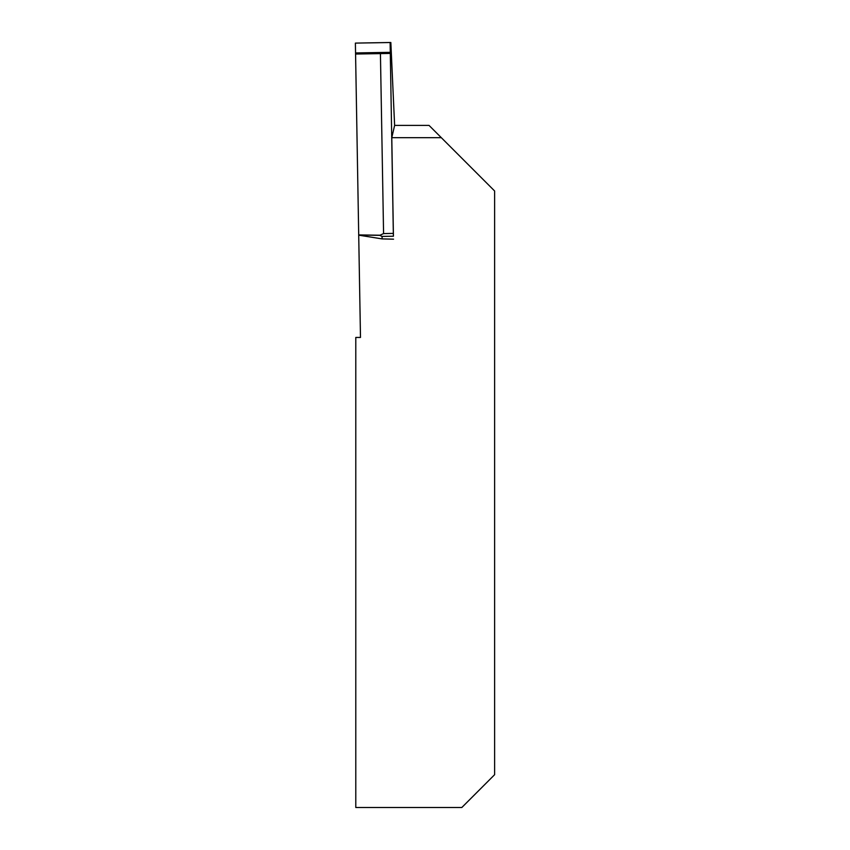 <?xml version="1.0" encoding="UTF-8"?>
<svg xmlns="http://www.w3.org/2000/svg" width="850" height="850" viewBox="0 0 850 850"><rect width="100%" height="100%" fill="white"/><g stroke="black" fill="none" stroke-linecap="round" stroke-linejoin="round"><path stroke-width="1.27" d="M441.32 137.679L391.786 137.679L394.623 125.418L390.841 42.5L355.385 43.106L360.485 337.45L355.789 337.45L355.789 807.5L461.826 807.5L494.615 774.701L494.615 190.974L429.027 125.386L394.623 125.386M393.337 233.399L393.422 236.215L382.022 236.417L379.737 235.333L383.573 233.58L393.337 233.399L390.118 42.5L355.385 43.106L355.555 52.944L390.288 52.339L390.118 42.5M391.786 137.679L393.422 236.215M355.534 54.039L390.192 53.433M383.573 233.58L380.428 53.603M382.022 236.417L382.128 238.903L358.7 235.153M379.737 235.333L358.7 235.036M393.561 239.179L382.128 238.903M358.689 234.919L380.163 235.227M355.555 52.944L390.288 52.339"/></g></svg>
